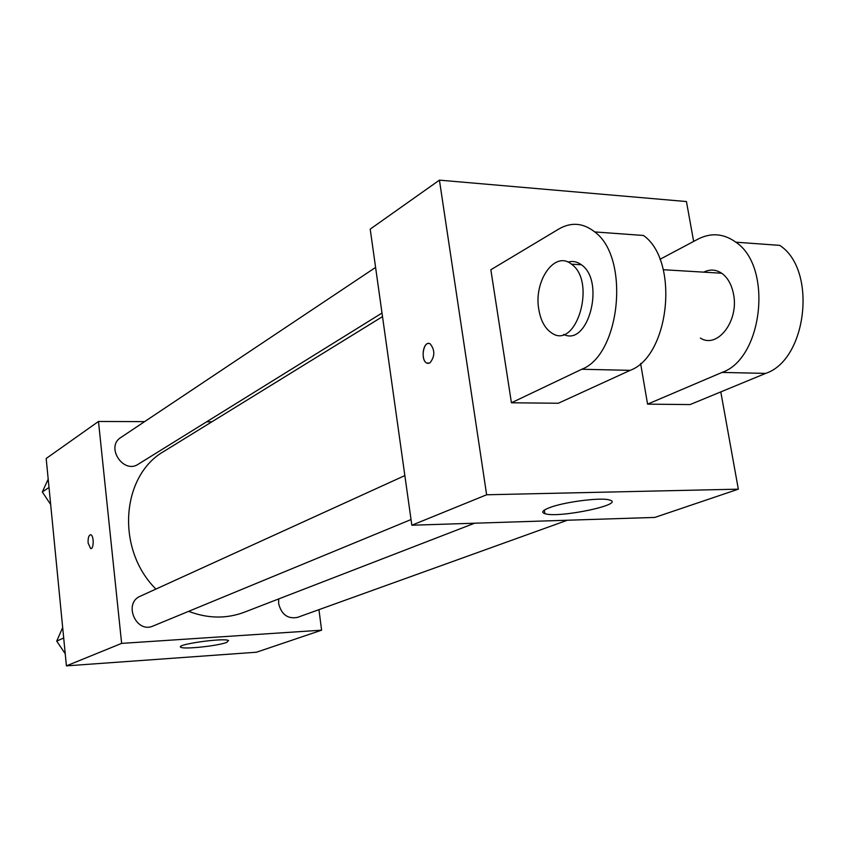 <?xml version="1.0" encoding="UTF-8"?>
<svg xmlns="http://www.w3.org/2000/svg" width="846" height="846" viewBox="0 0 846 846"><rect width="100%" height="100%" fill="white"/><g stroke="black" fill="none" stroke-linecap="round" stroke-linejoin="round"><path stroke-width="1.27" d="M318.963 609.659L321.596 630.185L256.465 652.224L66.411 665.865L46.181 458.49L98.474 421.477L144.634 421.615M206.636 421.805L211.87 421.816M382.508 316.615L164.336 451.119C121.147 475.336 115.564 549.065 155.918 589.08M188.626 611.341C207.873 618.638 226.432 618.934 244.293 612.229L474.564 523.219M321.596 630.185L121.634 643.383L98.474 421.477M404.853 475.579L140.341 596.176C122.966 603.177 136.132 633.908 153.115 625.998L411.029 519.56M375.592 267.421L120.788 437.53C105.348 446.868 123.4 474.405 138.236 464.221L382.011 313.031M567.349 520.237L297.485 617.39C287.735 619.187 281.454 614.566 278.63 603.547L278.694 598.936M121.634 643.383L66.411 665.865M226.559 642.463C217.708 645.942 183.645 649.527 180.875 647.264C174.509 644.567 224.528 637.514 228.579 640.549L226.559 642.463M90.649 548.589L88.132 543.09C87.899 537.961 88.745 535.19 90.681 534.788C94.033 535.053 94.001 549.498 90.649 548.589L88.132 543.09C87.889 538.246 88.671 535.476 90.469 534.767M720.792 391.91L738.336 489.168L654.836 517.424L411.833 525.229L370.21 229.129L439.423 180.135L686.444 201.549L693.646 241.427M65.237 653.789L56.724 641.109L62.678 627.552M63.693 638L56.724 641.109M50.675 504.502L42.3 491.949L48.201 479.174M49.015 487.486L42.3 491.949M549.35 507.727C563.764 501.995 600.956 497.184 609.363 499.965C626.823 504.174 558.635 518.503 544.887 513.67C541.028 512.39 542.508 510.413 549.35 507.727M738.336 489.168L486.63 494.773L411.833 525.229L370.21 229.129M654.836 517.424L411.833 525.229M429.821 363.019L426.796 363.082C420.018 360.1 423.571 339.796 430.191 343.857C435.13 350.202 435.003 356.589 429.821 363.019M486.63 494.773L439.423 180.135M428.774 343.455C422.619 342.778 420.853 360.565 426.807 363.082L428.171 363.442M640.602 363.463L647.571 404.145L690.082 404.578L765.662 373.393C807.042 359.846 817.437 269.578 779.716 245.372L735.851 242.189C773.085 266.723 762.849 358.619 722.04 372.42L765.662 373.393M511.428 402.781L558.318 403.246L630.175 370.347C669.662 356.018 679.528 260.705 643.457 235.463L594.749 231.931C583.18 222.847 571.198 221.885 558.794 229.033L490.849 269.758L511.428 402.781L581.784 369.258C620.488 354.654 630.154 257.522 594.749 231.931M700.361 338.062C717.313 349.239 739.288 320.898 733.482 293.943C731.589 284.446 727.666 277.551 721.701 273.237C715.917 269.44 709.921 269.07 703.703 272.148M659.954 259.32L697.918 239.154C711.021 232.47 723.668 233.475 735.851 242.189M647.571 404.145L722.04 372.42M563.679 334.413C588.277 346.976 605.546 280.967 581.361 264.756C577.152 261.647 572.7 260.758 568.026 262.101M538.86 309.721C533.35 281.189 554.796 250.109 571.462 264.164C596.959 281.644 576.063 350.995 551.423 332.795C544.961 328.417 540.774 320.719 538.86 309.721M581.784 369.258L630.175 370.347M180.78 646.439L180.875 647.264M544.887 513.67L544.338 510.117M721.701 273.237L663.296 269.715M571.462 264.164L581.361 264.756"/></g></svg>

